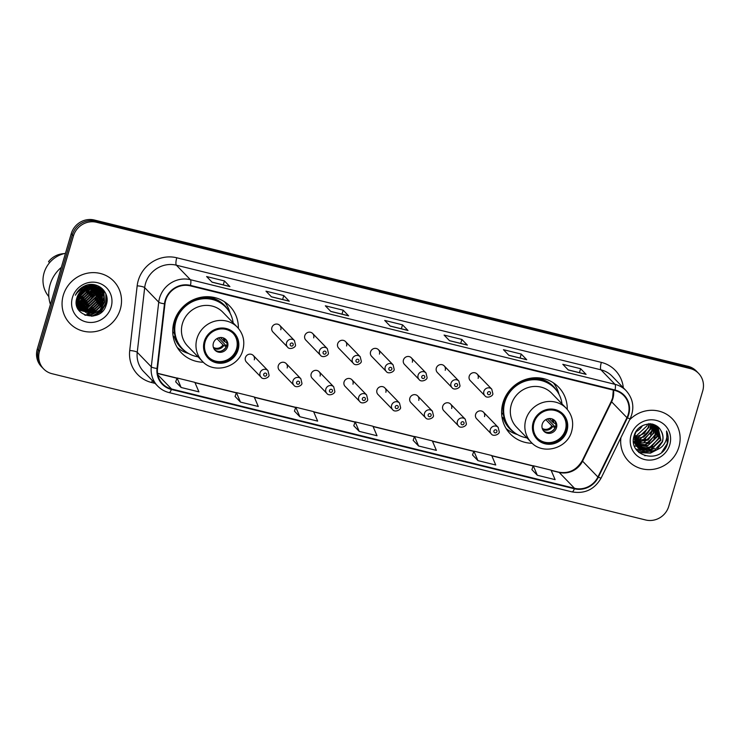 <?xml version="1.0" encoding="UTF-8"?>
<svg xmlns="http://www.w3.org/2000/svg" width="740" height="740" viewBox="0 0 740 740"><rect width="100%" height="100%" fill="white"/><g stroke="black" fill="none" stroke-linecap="round" stroke-linejoin="round"><path stroke-width="1.11" d="M567.265 409.387A33.624 31.959 135.9 0 0 558.598 387.14A33.624 31.959 135.9 0 0 527.047 379A33.624 31.959 135.9 0 0 502.978 402.764A33.624 31.959 135.9 0 0 510.276 433.908A33.624 31.959 135.9 0 0 532.236 443.288M238.382 328.347A33.624 31.959 135.9 0 0 229.724 306.092A33.624 31.959 135.9 0 0 198.172 297.961A33.624 31.959 135.9 0 0 174.094 321.724A33.624 31.959 135.9 0 0 181.402 352.86A33.624 31.959 135.9 0 0 203.361 362.249M254.301 359.853A4.755 4.523 135.9 0 0 248.807 354.303A4.755 4.523 135.9 0 0 246.429 362.073L261.1 377.224A4.755 4.523 -44.1 0 1 263.477 369.454A4.755 4.523 -44.1 0 1 267.936 370.601L269.046 375.171C269.406 377.483 263.07 380.305 261.1 377.224M287.194 367.965A4.755 4.523 135.9 0 0 281.69 362.406A4.755 4.523 135.9 0 0 279.322 370.176L293.983 385.327A4.755 4.523 -44.1 0 1 296.361 377.557A4.755 4.523 -44.1 0 1 300.829 378.714L301.939 383.283C302.299 385.596 295.963 388.407 293.983 385.327M320.078 376.068A4.755 4.523 135.9 0 0 314.583 370.509A4.755 4.523 135.9 0 0 312.206 378.279L326.877 393.43A4.755 4.523 -44.1 0 1 329.245 385.66A4.755 4.523 -44.1 0 1 333.712 386.817L334.822 391.386C335.183 393.699 328.847 396.511 326.877 393.43M352.971 384.171A4.755 4.523 135.9 0 0 347.467 378.612A4.755 4.523 135.9 0 0 345.099 386.382L359.76 401.533A4.755 4.523 -44.1 0 1 362.138 393.763A4.755 4.523 -44.1 0 1 366.605 394.92L367.706 399.489C368.076 401.802 361.731 404.614 359.76 401.533M385.855 392.274A4.755 4.523 135.9 0 0 380.36 386.715A4.755 4.523 135.9 0 0 377.983 394.485L392.653 409.636A4.755 4.523 -44.1 0 1 395.021 401.866A4.755 4.523 -44.1 0 1 399.489 403.023L400.599 407.592C400.96 409.904 394.624 412.717 392.653 409.636M418.748 400.377A4.755 4.523 135.9 0 0 413.244 394.818A4.755 4.523 135.9 0 0 410.876 402.588L425.537 417.739A4.755 4.523 -44.1 0 1 427.914 409.979A4.755 4.523 -44.1 0 1 432.373 411.125L433.483 415.695C433.844 418.007 427.507 420.82 425.537 417.739M451.631 408.48A4.755 4.523 135.9 0 0 446.137 402.921A4.755 4.523 135.9 0 0 443.76 410.691L458.43 425.852A4.755 4.523 -44.1 0 1 460.798 418.082A4.755 4.523 -44.1 0 1 465.266 419.229L466.376 423.798C466.737 426.111 460.4 428.923 458.43 425.852M484.524 416.583A4.755 4.523 135.9 0 0 479.021 411.024A4.755 4.523 135.9 0 0 476.652 418.794L491.314 433.954A4.755 4.523 -44.1 0 1 493.691 426.185A4.755 4.523 -44.1 0 1 498.149 427.332L499.26 431.901C499.62 434.214 493.284 437.026 491.314 433.954M469.216 376.207A4.755 4.523 135.9 0 0 470.252 380.619L484.913 395.771A4.755 4.523 -44.1 0 1 487.29 388A4.755 4.523 -44.1 0 1 491.758 389.157L477.087 373.996A4.755 4.523 135.9 0 0 469.216 376.207M436.332 368.104A4.755 4.523 135.9 0 0 437.358 372.516L452.029 387.668A4.755 4.523 -44.1 0 1 454.397 379.897A4.755 4.523 -44.1 0 1 458.865 381.054L444.204 365.893A4.755 4.523 135.9 0 0 436.332 368.104M337.662 343.795A4.755 4.523 135.9 0 0 338.698 348.198L353.368 363.358A4.755 4.523 -44.1 0 1 355.736 355.589A4.755 4.523 -44.1 0 1 360.204 356.736L345.534 341.584A4.755 4.523 135.9 0 0 337.662 343.795M271.885 327.589A4.755 4.523 135.9 0 0 272.921 331.992L287.592 347.143A4.755 4.523 -44.1 0 1 289.96 339.382A4.755 4.523 -44.1 0 1 294.428 340.529L279.757 325.378A4.755 4.523 135.9 0 0 271.885 327.589M304.778 335.692A4.755 4.523 135.9 0 0 305.814 340.095L320.476 355.256A4.755 4.523 -44.1 0 1 322.853 347.486A4.755 4.523 -44.1 0 1 327.311 348.632L312.65 333.481A4.755 4.523 135.9 0 0 304.778 335.692M370.555 351.898A4.755 4.523 135.9 0 0 371.582 356.301L386.252 371.462A4.755 4.523 -44.1 0 1 388.63 363.692A4.755 4.523 -44.1 0 1 393.088 364.839L378.427 349.687A4.755 4.523 135.9 0 0 370.555 351.898M403.439 360.001A4.755 4.523 135.9 0 0 404.475 364.413L419.136 379.565A4.755 4.523 -44.1 0 1 421.513 371.795A4.755 4.523 -44.1 0 1 425.981 372.942L411.311 357.79A4.755 4.523 135.9 0 0 403.439 360.001M478.123 378.408A4.755 4.523 135.9 0 0 477.087 373.996M445.23 370.305A4.755 4.523 135.9 0 0 444.204 365.893M346.57 345.987A4.755 4.523 135.9 0 0 345.534 341.584M280.793 329.781A4.755 4.523 135.9 0 0 279.757 325.378M313.677 337.884A4.755 4.523 135.9 0 0 312.65 333.481M379.454 354.09A4.755 4.523 135.9 0 0 378.427 349.687M412.346 362.193A4.755 4.523 135.9 0 0 411.311 357.79M698.569 373.358L696.377 371.091A19.037 18.093 135.9 0 0 688.006 366.3L94.359 220.021A19.037 18.093 135.9 0 0 71.253 233.655L37.296 349.021A19.037 18.093 135.9 0 0 41.431 366.642L42.522 367.78A19.037 18.093 135.9 0 1 38.397 350.15A19.037 18.093 135.9 0 0 42.522 367.78L43.623 368.909A19.037 18.093 135.9 0 0 51.994 373.7L645.641 519.98A19.037 18.093 135.9 0 0 668.747 506.345L702.704 390.979A19.037 18.093 135.9 0 0 698.569 373.358A19.037 18.093 135.9 0 0 690.198 368.566L96.561 222.287A19.037 18.093 135.9 0 0 73.445 235.921L39.488 351.287A19.037 18.093 135.9 0 0 43.623 368.909M73.445 235.921L72.344 234.793L38.397 350.15L72.344 234.793A19.037 18.093 135.9 0 1 95.46 221.149A19.037 18.093 135.9 0 0 72.344 234.793L71.253 233.655M690.198 368.566L689.107 367.438L95.46 221.149L689.107 367.438A19.037 18.093 135.9 0 1 697.478 372.22A19.037 18.093 135.9 0 0 689.107 367.438L688.006 366.3M63.289 295.288A30.451 28.943 135.9 0 0 69.902 323.482A30.451 28.943 135.9 0 0 98.485 330.854A30.451 28.943 135.9 0 0 120.287 309.329A30.451 28.943 135.9 0 0 113.673 281.126A30.451 28.943 135.9 0 0 85.091 273.763A30.451 28.943 135.9 0 0 63.289 295.288A30.451 28.943 135.9 0 0 69.902 323.482A30.451 28.943 135.9 0 0 98.485 330.854A30.451 28.943 135.9 0 0 120.287 309.329A30.451 28.943 135.9 0 0 113.673 281.126A30.451 28.943 135.9 0 0 85.091 273.763A30.451 28.943 135.9 0 0 63.289 295.288M620.925 437.608A30.451 28.943 135.9 0 0 628.528 461.14A30.451 28.943 135.9 0 0 657.101 468.503A30.451 28.943 135.9 0 0 678.904 446.979A30.451 28.943 135.9 0 0 672.29 418.785A30.451 28.943 135.9 0 0 629.657 419.784A30.451 28.943 135.9 0 1 672.29 418.785L672.29 418.785A30.451 28.943 135.9 0 1 678.904 446.979A30.451 28.943 135.9 0 1 657.101 468.503A30.451 28.943 135.9 0 1 628.528 461.14A30.451 28.943 135.9 0 1 620.925 437.608M165.658 300.412A20.304 19.296 -44.1 0 1 190.319 285.871L614.894 390.489A20.304 19.296 -44.1 0 1 623.82 395.604A20.304 19.296 -44.1 0 1 626.956 417.665L597.902 477.013A20.304 19.296 -44.1 0 1 574.518 488.289L171.551 388.99A20.304 19.296 -44.1 0 1 162.624 383.884A20.304 19.296 -44.1 0 1 157.518 368.492L164.965 303.825A20.304 19.296 -44.1 0 1 165.658 300.412M165.187 300.301A20.812 19.776 135.9 0 0 164.474 303.798L157.028 368.464A20.812 19.776 135.9 0 0 171.412 389.471L574.379 488.77A20.812 19.776 135.9 0 0 598.346 477.207L627.4 417.869A20.812 19.776 135.9 0 0 615.033 390.008L190.458 285.39A20.812 19.776 135.9 0 0 165.187 300.301M585.895 374.246L568.191 369.889L585.886 374.246A5.078 1.351 103.8 0 1 585.895 374.246A5.078 1.351 103.8 0 1 586.099 374.366L580.613 368.705L562.798 364.311L568.283 369.982L586.099 374.366M579.448 372.655L580.613 368.705M526.529 359.621L508.833 355.256L526.519 359.612A5.078 1.351 103.8 0 1 526.529 359.621A5.078 1.351 103.8 0 1 526.732 359.742L521.247 354.072L503.441 349.687L508.916 355.348L526.732 359.742M520.081 358.031L521.247 354.072M467.162 344.988L449.467 340.631L467.153 344.988A5.078 1.351 103.8 0 1 467.162 344.988A5.078 1.351 103.8 0 1 467.365 345.108L461.88 339.447L444.074 335.063L449.559 340.724L467.365 345.108M460.715 343.406L461.88 339.447M229.705 286.482L212.01 282.116L229.696 286.473A5.078 1.351 103.8 0 1 229.705 286.482A5.078 1.351 103.8 0 1 229.909 286.602L224.424 280.932L206.617 276.547L212.103 282.208L229.909 286.602M223.258 284.891L224.424 280.932M289.072 301.106L271.377 296.749L289.062 301.106A5.078 1.351 103.8 0 1 289.072 301.106A5.078 1.351 103.8 0 1 289.275 301.226L283.79 295.565L265.984 291.171L271.46 296.842L289.275 301.226M282.625 299.515L283.79 295.565M348.438 315.73L330.734 311.374L348.429 315.73A5.078 1.351 103.8 0 1 348.438 315.73A5.078 1.351 103.8 0 1 348.632 315.86L343.157 310.19L325.341 305.805L330.826 311.466L348.632 315.86M341.991 314.149L343.157 310.19M407.805 330.364L390.1 325.998L407.786 330.364A5.078 1.351 103.8 0 1 407.805 330.364A5.078 1.351 103.8 0 1 407.999 330.484L402.523 324.823L384.707 320.429L390.193 326.1L407.999 330.484M401.358 328.773L402.523 324.823M472.527 454.971L477.938 460.622L495.745 465.007L491.684 455.498L473.868 451.113L472.509 455.007M531.884 469.604L537.305 475.247L555.111 479.64L551.041 470.131L533.235 465.738L531.875 469.641M294.428 411.089L299.848 416.731L317.654 421.125L313.584 411.616L295.778 407.222L294.418 411.125M235.07 396.455L240.482 402.107L258.288 406.491L254.227 396.982L236.412 392.598L235.052 396.501M175.704 381.831L181.115 387.483L198.931 391.867L194.861 382.358L177.054 377.974L175.685 381.868M413.161 440.346L418.572 445.989L436.387 450.382L432.317 440.874L414.511 436.48L413.142 440.383M359.205 431.365L377.021 435.749L372.951 426.24L355.144 421.856L353.785 425.759L359.205 431.365L355.144 421.856M299.848 416.731L295.778 407.222M240.482 402.107L236.412 392.598M181.115 387.483L177.054 377.974M418.572 445.989L414.511 436.48M477.938 460.622L473.868 451.113M537.305 475.247L533.235 465.738M79.365 292.883A14.338 13.635 135.9 0 0 82.778 289.581M84.101 287.471A14.338 13.635 135.9 0 0 84.462 286.713M86.793 287.592L77.358 296.509M86.867 285.918L86.645 286.685M86.228 287.777L77.58 295.963M88.726 287.12L88.421 288.267L78.015 298.137L76.757 298.424M88.273 287.203L76.877 297.98M90.354 286.935L89.79 289.682L79.383 299.552L76.424 300.033M89.975 286.963L89.448 289.331L79.041 299.2L76.488 299.654M91.806 286.926L91.159 291.098L80.762 300.967L76.285 301.457M91.455 286.917L90.817 290.746L80.41 300.616L76.303 301.115M93.111 287.055L92.528 292.513L82.131 302.382L76.285 302.743M92.796 287.009L92.186 292.161L81.788 302.031L76.275 302.429M94.313 287.286L93.897 293.928L83.5 303.807L76.377 303.909M94.026 287.222L93.555 293.577L83.158 303.446L76.34 303.631M95.423 287.582L95.266 295.343L84.869 305.222L76.553 304.982M95.155 287.499L94.924 294.992L84.526 304.861L76.498 304.723M96.45 287.962L96.644 296.759L86.238 306.637L76.784 305.962M96.2 287.86L96.302 296.407L85.895 306.286L76.719 305.722M97.403 288.406L98.013 298.183L87.607 308.053L77.062 306.832M97.171 288.295L97.671 297.822L87.265 307.701L76.988 306.628M98.291 288.924L99.382 299.598L88.985 309.468L77.487 307.683M98.078 288.785L99.04 299.238L88.643 309.117L77.358 307.47M99.123 289.488L100.751 301.014L90.354 310.883L78.042 308.515M98.919 289.34L100.409 300.653L90.012 310.532L77.894 308.312M99.891 290.117L102.12 302.429L91.723 312.299L78.653 309.302M78.468 309.135L77.941 308.617M79.402 290.321L85.914 286.177L99.105 289.248L99.733 289.923L101.778 302.077L91.381 311.947L78.496 309.107M78.311 308.95L77.765 308.441M94.415 287.305A14.338 13.635 135.9 0 0 76.997 297.582C70.319 316.424 101.158 323.667 106.153 305.111C111.12 292.485 97.033 280.072 84.869 285.844C80.549 287.814 77.386 290.94 75.397 295.223C80.272 287.703 86.617 285.067 94.415 287.305L100.603 290.792L103.498 303.844L93.092 313.714L79.448 310.171L77.163 307.118M100.437 290.617L103.156 303.493L92.75 313.362L79.143 309.857M87.329 285.816L87.126 286.584M89.05 284.697L89.013 285.214M88.976 285.594L88.874 286.38M88.68 284.752L88.633 285.233M88.587 285.621L88.458 286.408M90.4 284.558L90.428 285.214M90.437 285.557L90.4 286.38M90.076 284.576L90.086 285.205M90.086 285.548L90.04 286.361M91.584 284.521L91.714 285.344M91.742 285.659L91.797 286.546M91.307 284.521L91.399 285.307M91.427 285.621L91.464 286.491M92.676 284.752L92.889 285.585M92.944 285.871L93.083 286.759M92.408 284.669L92.602 285.511M92.648 285.807L92.768 286.722M93.703 285.131L93.971 285.899M94.045 286.167L94.258 287M93.453 285.029L93.703 285.816M93.776 286.084L93.971 286.935M94.221 284.743L94.544 285.344M94.665 285.575L94.979 286.297M95.072 286.546L95.34 287.314M94.063 284.724L94.322 285.224M94.424 285.455L94.729 286.195M94.822 286.445L95.081 287.231M95.007 285.242L95.423 285.871M95.552 286.084L95.913 286.759M96.034 286.99L96.348 287.712M94.803 285.094L95.21 285.733M95.331 285.954L95.691 286.639M95.802 286.88L96.108 287.61M95.127 285.131L96.034 286.306M95.784 285.862L96.237 286.454M96.376 286.657L96.792 287.286M96.922 287.499L97.292 288.175M94.951 284.956L95.432 285.511M96.182 286.51L96.579 287.148M96.709 287.37L97.06 288.054M94.322 284.761L96.996 287.092M97.153 287.286L97.606 287.869M97.754 288.073L98.161 288.702M94.563 284.808L96.496 286.546M96.32 286.371L96.811 286.926M96.959 287.12L97.412 287.721M97.55 287.925L97.948 288.563M91.871 284.521L98.365 288.507M98.522 288.702L98.975 289.285M92.852 284.576L97.865 287.962M97.689 287.786L98.18 288.341M98.337 288.535L98.781 289.137M77.006 292.8L85.572 285.825L99.234 289.377M99.058 289.201L99.549 289.766M92.509 286.685L100.603 290.792M61.318 267.39A34.262 32.56 135.9 0 0 50.135 284.493A34.262 32.56 135.9 0 0 50.422 304.427M65.462 253.311A26.964 25.632 135.9 0 0 44.076 272.866A26.964 25.632 135.9 0 0 48.84 296.62M72.427 297.536A20.683 19.666 135.9 0 0 86.025 321.9A20.683 19.666 135.9 0 0 111.148 307.072A20.683 19.666 135.9 0 0 97.55 282.717A20.683 19.666 135.9 0 0 72.427 297.536M78.033 294.992A19.037 18.093 135.9 0 0 83.287 290.579M77.071 303.77A26.964 25.632 135.9 0 0 79.3 302.854M80.364 302.336A26.964 25.632 135.9 0 0 92.685 289.96M92.075 316.221A26.964 25.632 135.9 0 0 107.041 299.793M85.35 286.361L85.017 287.129M84.166 288.711L78.625 293.956M63.982 253.644A20.304 19.296 135.9 0 0 48.544 261.599L49.599 262.682M105.876 293.854L105.765 303.659L100.945 311.411L91.668 316.248M103.6 290.089L104.395 302.244L101.667 307.609M97.236 311.901L91.557 314.537L84.73 315.055M102.203 288.628L103.785 296.62M103.692 297.665L103.026 300.829L100.298 306.193M95.858 310.486L90.188 313.122L86.839 313.704M101.038 287.657L102.398 293.16M102.416 293.466L102.416 295.204M102.324 296.25L101.648 299.413L98.929 304.778M94.489 309.07L88.819 311.707L85.461 312.289M99.956 286.907L100.982 291.209M100.992 291.264L101.029 291.745M101.047 292.05L101.038 293.78M100.955 294.825L100.279 297.998L97.56 303.363M93.12 307.655L87.45 310.291L84.092 310.874M98.873 286.297L99.613 289.793M99.678 290.635L99.669 292.365M99.585 293.41L98.91 296.583L96.191 301.948M97.773 285.779L98.244 288.378M98.309 289.22L98.3 290.95M98.207 291.995L97.541 295.168L94.822 300.532M90.382 304.825L84.702 307.461L81.354 308.043M80.225 308.09L78.311 308.016M89.013 303.4L83.333 306.046L79.985 306.628M78.856 306.675L76.978 306.601M87.635 301.985L81.964 304.621L78.616 305.213M77.487 305.259L76.608 305.25M89.827 284.604L89.707 285.196M89.623 285.557L89.41 286.361M89.198 287.046L86.589 292.032M106.31 295.029L105.94 303.835L101.26 311.447L93.471 316.026M103.803 290.348L104.562 302.42L99.743 310.171L91.732 314.713L85.248 315.268M102.361 288.776L103.924 297.276M103.776 298.516L103.193 301.004L98.374 308.756L90.363 313.298L87.727 313.815M101.186 287.768L102.583 293.484M102.601 293.836L102.555 295.852M102.407 297.101L101.824 299.589L97.005 307.341L88.985 311.882L86.358 312.4M100.085 287L101.158 291.403M101.167 291.486L101.214 292.069M101.223 292.42L101.177 294.437M101.029 295.686L100.455 298.174L95.636 305.925L87.616 310.467L84.989 310.976M95.552 290.015L94.97 292.513L90.15 300.255L82.131 304.806L79.504 305.315M94.174 288.6L93.601 291.088L88.782 298.84L80.762 303.391L78.135 303.9M92.805 287.185L92.232 289.673L87.413 297.425L79.393 301.966L76.766 302.484M91.224 286.907L86.034 296.009L76.322 300.93M89.438 287.009L84.6 294.659L76.581 299.154M205.156 341.677A17.131 16.28 135.9 0 0 208.874 357.54A17.131 16.28 135.9 0 0 224.951 361.684A17.131 16.28 135.9 0 0 237.216 349.576A17.131 16.28 135.9 0 0 233.498 333.712A17.131 16.28 135.9 0 0 217.421 329.568A17.131 16.28 135.9 0 0 205.156 341.677M208.541 357.18A17.131 16.28 135.9 0 0 236.532 348.864A17.131 16.28 135.9 0 0 233.146 333.361M233.128 322.844A30.007 28.527 135.9 0 0 225.617 307.054L224.932 306.341A30.007 28.527 135.9 0 0 196.775 299.089A30.007 28.527 135.9 0 0 175.287 320.291A30.007 28.527 135.9 0 0 181.809 348.087L182.493 348.79A30.007 28.527 135.9 0 0 198.024 356.819M225.617 307.054A30.007 28.527 135.9 0 0 197.46 299.793A30.007 28.527 135.9 0 0 175.972 321.003A30.007 28.527 135.9 0 0 182.493 348.79M237.364 327.219L222.842 312.206A24.429 23.218 135.9 0 0 199.92 306.305A24.429 23.218 135.9 0 0 182.429 323.565A24.429 23.218 135.9 0 0 187.738 346.181L202.27 361.194A24.429 23.218 -44.1 0 1 196.96 338.578A24.429 23.218 -44.1 0 1 214.443 321.317A24.429 23.218 -44.1 0 1 237.364 327.219C243.284 333.768 245.107 341.418 242.822 350.168C238.539 367.595 213.86 374.366 202.27 361.194M173.336 324.86A23.791 22.616 135.9 0 0 174.076 327.913M213.379 343.166A7.613 7.234 135.9 0 0 222.176 352.055A7.613 7.234 135.9 0 0 225.968 339.623A7.613 7.234 135.9 0 0 213.379 343.166M214.572 349.696A7.613 7.234 135.9 0 0 225.469 339.151M188.663 353.554L187.322 353.11A32.986 31.358 -44.1 0 1 177.221 347.439M174.483 333.546L172.735 331.779M185.981 351.833A30.414 28.916 135.9 0 1 174.372 336.913L173.105 336.034M224.433 301.744A32.986 31.358 -44.1 0 1 229.779 312.021L230.177 313.371M220.391 337.514L224.026 341.26L227.236 343.129M218.513 337.875L226.514 346.144M220.964 351.13A8.88 8.445 -44.1 0 0 226.172 346.736L226.255 346.755M226.172 346.736L222.962 344.868L216.913 338.615M636.03 431.688A14.338 13.635 135.9 0 0 642.403 425.694M647.426 424.094L646.982 425.861L636.52 435.675L634.615 436.045M649.378 423.974L648.721 427.664L638.259 437.47L634.439 437.96M648.943 423.483L648.286 427.211L644.272 433.492L634.457 437.507M651.08 424.085L650.46 429.459L639.998 439.273L634.495 439.653M650.645 423.585L650.025 429.015L644.05 436.804L634.457 439.236M652.587 424.353L652.208 431.263L641.746 441.068L634.716 441.179M652.144 423.863L651.774 430.81L644.577 439.347L634.643 440.8M653.957 424.751L653.947 433.057L643.486 442.871L635.068 442.575M653.503 424.288L653.513 432.604L648.064 440.06L634.966 442.233M655.178 425.26L655.686 434.861L645.225 444.666L635.54 443.861M654.752 424.825L655.252 434.408L649.045 442.372L635.41 443.547M656.269 425.833L657.425 436.656L646.963 446.47L636.104 445.055M655.88 425.472L656.99 436.202L647.926 445.582L635.956 444.768M637.51 447.173L650.451 450.059L660.913 440.254L658.082 427.267L657.185 426.434L659.164 438.45L648.702 448.264L636.77 446.155M656.917 426.212L658.73 438.006L651.681 446.47L644.364 448.301L636.853 446.063M636.604 446.312L633.459 441.16M657.841 427.036L660.478 439.8L650.691 449.421L637.316 446.932M636.465 430.893L634.938 434.537L638.481 448.255L652.19 451.863L656.88 449.717L662.457 441.854C663.586 437.729 663.049 433.927 660.848 430.449C663.049 434.722 663.502 438.441 662.217 441.604L654.29 450.503L646.02 451.761L639.157 448.81M637.899 447.663L634.087 436.286M660.848 430.449C655.307 419.821 637.482 423.262 634.282 435.222C626.798 456.016 660.404 465.025 667.147 444.842L667.48 443.824C668.738 439.366 668.423 435.092 666.537 431.013C667.499 435.018 666.962 438.959 664.918 442.816C663.142 446.054 660.469 448.357 656.88 449.717M631.054 435.185A20.683 19.666 135.9 0 0 644.642 459.549A20.683 19.666 135.9 0 0 669.765 444.731A20.683 19.666 135.9 0 0 656.167 420.366A20.683 19.666 135.9 0 0 631.054 435.185M636.622 441.068A26.964 25.632 135.9 0 0 637.353 440.763M638.74 440.115A26.964 25.632 135.9 0 0 640.59 439.098M643.264 437.294A26.964 25.632 135.9 0 0 649.035 431.346M650.645 428.839A26.964 25.632 135.9 0 0 652.365 425.26M644.827 455.785A26.964 25.632 135.9 0 0 645.909 455.535M666.537 431.013L667.277 443.621L661.801 452.103M656.251 450.124L650.238 452.908L638.759 452.371M654.604 448.264L648.499 451.104L645.447 451.668M644.337 451.752L637.029 450.577M652.865 446.47L646.76 449.31L643.707 449.874M642.598 449.948L640.794 449.939M640.489 449.92L635.882 448.995M657.666 427.35L657.601 428.904M657.49 429.931L656.833 432.826L653.947 438.459M649.378 442.871L643.273 445.711L640.23 446.276M639.12 446.35L637.307 446.34M636.752 446.303L634.393 445.952M654.16 424.825L654.123 425.306M654.012 426.323L653.346 429.228L650.469 434.861M645.9 439.273L639.795 442.113L636.742 442.677M635.632 442.751L635.133 442.77M634.855 442.77L634.115 442.761M657.814 449.346L650.46 453.13L639.055 452.63M534.04 422.716A17.131 16.28 135.9 0 0 537.758 438.579A17.131 16.28 135.9 0 0 553.835 442.724A17.131 16.28 135.9 0 0 566.091 430.615A17.131 16.28 135.9 0 0 562.372 414.752A17.131 16.28 135.9 0 0 546.296 410.608A17.131 16.28 135.9 0 0 534.04 422.716M537.416 438.219A17.131 16.28 135.9 0 0 565.406 429.903A17.131 16.28 135.9 0 0 562.021 414.409M562.002 403.883A30.007 28.527 135.9 0 0 554.491 388.093L553.807 387.39A30.007 28.527 135.9 0 0 525.65 380.129A30.007 28.527 135.9 0 0 504.171 401.339A30.007 28.527 135.9 0 0 510.683 429.126L511.368 429.829A30.007 28.527 135.9 0 0 526.908 437.858M554.491 388.093A30.007 28.527 135.9 0 0 526.334 380.832A30.007 28.527 135.9 0 0 504.856 402.042A30.007 28.527 135.9 0 0 511.368 429.829M566.248 408.267L551.716 393.255A24.429 23.218 135.9 0 0 528.795 387.344A24.429 23.218 135.9 0 0 511.312 404.604A24.429 23.218 135.9 0 0 516.613 427.221L531.144 442.233A24.429 23.218 -44.1 0 1 525.835 419.617A24.429 23.218 -44.1 0 1 543.327 402.357A24.429 23.218 -44.1 0 1 566.248 408.267C572.159 414.807 573.981 422.457 571.696 431.207C567.423 448.634 542.744 455.405 531.144 442.233M502.21 405.899A23.791 22.616 135.9 0 0 502.96 408.952M542.254 424.205A7.613 7.234 135.9 0 0 551.05 433.094A7.613 7.234 135.9 0 0 554.852 420.662A7.613 7.234 135.9 0 0 542.254 424.205M543.456 430.736A7.613 7.234 135.9 0 0 554.343 420.19M517.538 434.593L516.196 434.149A32.986 31.358 -44.1 0 1 506.095 428.479M503.357 414.585L501.618 412.818M514.855 432.872A30.414 28.916 135.9 0 1 503.246 417.952L501.979 417.073M553.317 382.784A32.986 31.358 -44.1 0 1 558.654 393.06L559.052 394.411M549.274 418.553L552.9 422.309L556.11 424.177M547.396 418.914L555.389 427.184M549.838 432.169A8.88 8.445 -44.1 0 0 555.046 427.776L555.139 427.803M555.046 427.776L551.846 425.907L545.787 419.654M37.296 349.021L39.488 351.287M94.359 220.021L96.561 222.287M626.956 417.665L611.601 401.802A20.304 19.296 135.9 0 0 612.877 398.536A20.304 19.296 135.9 0 0 613.515 390.156M574.518 488.289L559.172 472.425A20.304 19.296 135.9 0 0 582.556 461.15L611.601 401.802A11.424 1.258 -153.9 0 1 611.314 401.256L612.609 397.944L613.303 390.1M155.067 383.375L151.644 382.534A31.718 30.155 -44.1 0 1 129.722 350.501L137.168 285.834A31.718 30.155 -44.1 0 1 176.777 257.779L601.352 362.397A6.346 1.693 -76.2 0 0 600.954 369.824L176.379 265.197A25.373 24.124 135.9 0 0 145.558 283.383A25.373 24.124 135.9 0 0 144.689 287.647L137.242 352.314A25.373 24.124 135.9 0 0 143.625 371.554L157.657 386.058A25.373 24.124 -44.1 0 1 151.284 366.818A6.346 1.286 6.6 0 0 157.028 368.464M601.352 362.397A31.718 30.155 -44.1 0 1 623.321 387.788M612.11 376.207A25.373 24.124 135.9 0 0 600.954 369.824L614.986 384.328A25.373 24.124 -44.1 0 1 626.151 390.711L612.11 376.207M129.722 350.501A6.346 1.286 -173.4 0 1 137.242 352.314L151.284 366.818L158.73 302.151A25.373 24.124 -44.1 0 1 159.6 297.887A25.373 24.124 -44.1 0 1 190.411 279.702A6.346 1.693 103.8 0 1 190.458 285.39M164.474 303.798A6.346 1.286 6.6 0 1 158.73 302.151L144.689 287.647A6.346 1.286 -173.4 0 0 137.168 285.834M157.657 386.058C160.83 389.296 164.631 391.479 169.072 392.589A6.346 1.693 -76.2 0 0 171.412 389.471M574.379 488.77A6.346 1.693 103.8 0 1 572.038 491.887C584.841 494.079 594.553 489.436 601.176 477.948L630.23 418.6C634.707 408.258 633.338 398.953 626.151 390.711M598.346 477.207A6.346 0.703 26.1 0 0 601.176 477.948M627.4 417.869A6.346 0.703 26.1 0 0 630.23 418.6M615.033 390.008A6.346 1.693 -76.2 0 0 614.986 384.328L190.411 279.702L176.379 265.197A6.346 1.693 -76.2 0 1 176.777 257.779M152.338 380.554A6.346 1.693 -76.2 0 0 151.644 382.534M597.902 477.013L582.556 461.15A11.424 1.258 -153.9 0 1 582.269 460.604L611.314 401.256M171.551 388.99L157.805 374.792M157.574 373.469L176.953 378.242M194.999 382.691L236.319 392.875M254.366 397.325L295.686 407.5M313.732 411.949L355.043 422.133M373.099 426.573L414.409 436.757M432.456 441.207L473.776 451.391M491.823 455.831L533.142 466.015M551.189 470.464L559.172 472.425A11.424 3.043 -76.2 0 0 558.719 472.157C568.783 473.933 576.627 470.085 582.269 460.604M238.104 349.798A18.084 17.186 135.9 0 0 226.227 328.505A18.084 17.186 135.9 0 0 204.268 341.454A18.084 17.186 135.9 0 0 216.145 362.748A18.084 17.186 135.9 0 0 238.104 349.798M228.54 310.643A30.414 28.916 135.9 0 0 204.286 296.832M223.952 338.18A7.363 6.993 -44.1 0 1 224.868 341.843M223.129 337.856A6.975 6.632 -44.1 0 1 224.026 341.26M223.804 345.441A7.363 6.993 -44.1 0 1 213.647 348.142M222.962 344.868A6.975 6.632 -44.1 0 1 213.351 347.31M566.988 430.837A18.084 17.186 135.9 0 0 555.102 409.544A18.084 17.186 135.9 0 0 533.142 422.494A18.084 17.186 135.9 0 0 545.029 443.787A18.084 17.186 135.9 0 0 566.988 430.837M557.414 391.682A30.414 28.916 135.9 0 0 533.161 377.881M552.826 419.219A7.363 6.993 -44.1 0 1 553.742 422.882M552.012 418.896A6.975 6.632 -44.1 0 1 552.9 422.309M552.688 426.49A7.363 6.993 -44.1 0 1 542.531 429.182M551.846 425.907A6.975 6.632 -44.1 0 1 542.235 428.349M290.21 344.183A1.582 1.508 135.9 0 0 291.255 346.052A1.582 1.508 135.9 0 0 293.179 344.914A1.582 1.508 135.9 0 0 292.134 343.046A1.582 1.508 135.9 0 0 290.21 344.183M323.093 352.286A1.582 1.508 135.9 0 0 324.139 354.155A1.582 1.508 135.9 0 0 326.062 353.017A1.582 1.508 135.9 0 0 325.026 351.149A1.582 1.508 135.9 0 0 323.093 352.286M355.986 360.389A1.582 1.508 135.9 0 0 357.022 362.258A1.582 1.508 135.9 0 0 358.956 361.12A1.582 1.508 135.9 0 0 357.91 359.252A1.582 1.508 135.9 0 0 355.986 360.389M388.87 368.492A1.582 1.508 135.9 0 0 389.915 370.361A1.582 1.508 135.9 0 0 391.839 369.223A1.582 1.508 135.9 0 0 390.794 367.355A1.582 1.508 135.9 0 0 388.87 368.492M421.763 376.595A1.582 1.508 135.9 0 0 422.799 378.464A1.582 1.508 135.9 0 0 424.732 377.326A1.582 1.508 135.9 0 0 423.687 375.457A1.582 1.508 135.9 0 0 421.763 376.595M454.647 384.698A1.582 1.508 135.9 0 0 455.692 386.567A1.582 1.508 135.9 0 0 457.616 385.429A1.582 1.508 135.9 0 0 456.571 383.561A1.582 1.508 135.9 0 0 454.647 384.698M487.54 392.801A1.582 1.508 135.9 0 0 488.576 394.67A1.582 1.508 135.9 0 0 490.5 393.532A1.582 1.508 135.9 0 0 489.464 391.673A1.582 1.508 135.9 0 0 487.54 392.801M266.687 374.986A1.582 1.508 135.9 0 0 265.651 373.117A1.582 1.508 135.9 0 0 263.718 374.255A1.582 1.508 135.9 0 0 264.763 376.124A1.582 1.508 135.9 0 0 266.687 374.986M299.58 383.089A1.582 1.508 135.9 0 0 298.535 381.22A1.582 1.508 135.9 0 0 296.611 382.358A1.582 1.508 135.9 0 0 297.647 384.226A1.582 1.508 135.9 0 0 299.58 383.089M332.464 391.192A1.582 1.508 135.9 0 0 331.418 389.332A1.582 1.508 135.9 0 0 329.494 390.461A1.582 1.508 135.9 0 0 330.539 392.329A1.582 1.508 135.9 0 0 332.464 391.192M365.357 399.304A1.582 1.508 135.9 0 0 364.311 397.436A1.582 1.508 135.9 0 0 362.387 398.564A1.582 1.508 135.9 0 0 363.423 400.433A1.582 1.508 135.9 0 0 365.357 399.304M398.24 407.407A1.582 1.508 135.9 0 0 397.195 405.539A1.582 1.508 135.9 0 0 395.271 406.676A1.582 1.508 135.9 0 0 396.316 408.545A1.582 1.508 135.9 0 0 398.24 407.407M431.124 415.51A1.582 1.508 135.9 0 0 430.088 413.642A1.582 1.508 135.9 0 0 428.164 414.779A1.582 1.508 135.9 0 0 429.2 416.648A1.582 1.508 135.9 0 0 431.124 415.51M464.017 423.613A1.582 1.508 135.9 0 0 462.972 421.745A1.582 1.508 135.9 0 0 461.048 422.882A1.582 1.508 135.9 0 0 462.093 424.751A1.582 1.508 135.9 0 0 464.017 423.613M496.901 431.716A1.582 1.508 135.9 0 0 495.865 429.848A1.582 1.508 135.9 0 0 493.932 430.985A1.582 1.508 135.9 0 0 494.977 432.854A1.582 1.508 135.9 0 0 496.901 431.716M169.072 392.589L572.038 491.887M157.555 373.302L177.008 378.094M194.925 382.515L236.375 392.727M254.292 397.139L295.732 407.351M313.658 411.773L355.098 421.985M373.016 426.397L414.465 436.609M432.382 441.022L473.831 451.243M491.749 455.655L533.188 465.867M551.115 470.279L558.719 472.157M287.592 347.143C289.562 350.224 295.898 347.411 295.538 345.099L294.428 340.529M320.476 355.256C322.446 358.327 328.782 355.514 328.421 353.202L327.311 348.632M353.368 363.358C355.339 366.43 361.675 363.618 361.314 361.305L360.204 356.736M386.252 371.462C388.223 374.532 394.559 371.721 394.198 369.408L393.088 364.839M419.136 379.565C421.106 382.645 427.452 379.824 427.082 377.511L425.981 372.942M452.029 387.668C453.999 390.748 460.336 387.936 459.975 385.623L458.865 381.054M484.913 395.771C486.883 398.851 493.229 396.039 492.859 393.726L491.758 389.157M253.274 355.45L267.936 370.601M286.158 363.553L300.829 378.714M319.051 371.656L333.712 386.817M351.935 379.759L366.605 394.92M384.819 387.871L399.489 403.023M417.712 395.974L432.373 411.125M450.595 404.077L465.266 419.229M483.488 412.18L498.149 427.332"/></g></svg>
